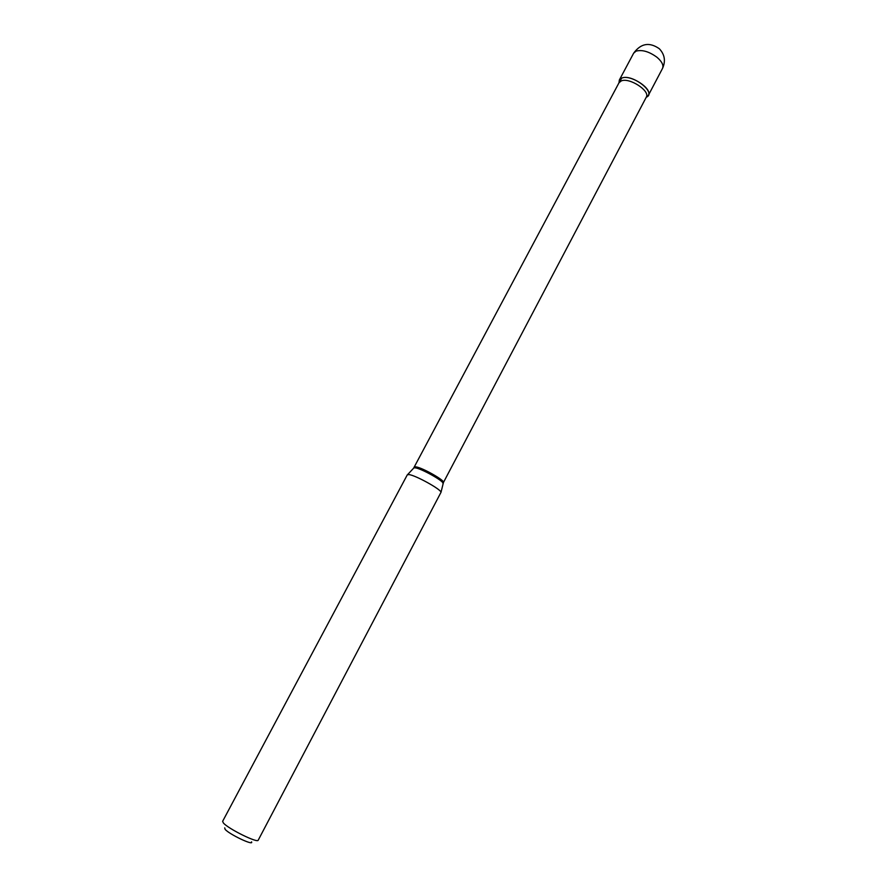 <?xml version="1.0" encoding="UTF-8"?>
<svg xmlns="http://www.w3.org/2000/svg" width="887" height="887" viewBox="0 0 887 887"><rect width="100%" height="100%" fill="white"/><g stroke="black" fill="none" stroke-linecap="round" stroke-linejoin="round"><path stroke-width="1.33" d="M414.34 467.105L415.803 466.861C421.957 467.394 445.429 480.699 443.433 482.506L646.279 97.182C650.526 90.973 629.282 77.136 621.233 80.939L619.015 82.746L621.698 78.111C632.121 73.366 657.356 93.157 646.257 97.226L648.33 95.397C652.865 88.755 630.258 74.031 621.698 78.111L619.337 80.041L618.993 82.79L413.608 468.181M251.531 841.852C254.236 846.176 229.19 834.334 225.098 829.323L224.71 827.881M223.38 822.959L222.626 821.329L407.31 474.822L408.974 474.589C415.515 475.244 440.983 489.314 441.016 492.285L258.217 840.177C257.818 843.437 228.114 828.768 223.38 822.959M633.651 53.187C640.88 43.308 649.45 41.833 659.363 48.763C664.773 54.595 665.815 61.159 662.5 68.465C663.809 65.328 661.99 61.624 657.067 57.345C649.195 51.579 642.188 49.506 636.057 51.136L633.651 53.187L619.337 80.041M442.946 483.714L443.045 483.271C443.023 480.577 420.904 468.325 415.127 467.826L413.93 467.848L407.61 474.6M662.5 68.465L648.33 95.397M443.433 482.506L441.016 492.285"/></g></svg>

